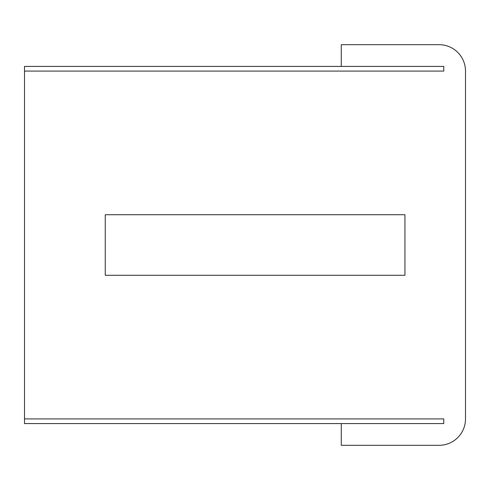 <?xml version="1.0" encoding="UTF-8"?>
<svg xmlns="http://www.w3.org/2000/svg" width="490" height="490" viewBox="0 0 490 490"><rect width="100%" height="100%" fill="white"/><g stroke="black" fill="none" stroke-linecap="round" stroke-linejoin="round"><path stroke-width="0.73" d="M341.273 44.688L341.273 66.426L443.762 66.426L443.762 71.087L24.5 71.087L24.5 418.913L443.762 418.913L443.762 423.574L341.273 423.574L341.273 445.312L439.101 445.312A26.399 26.399 0 0 0 465.5 418.913L465.5 71.087A26.399 26.399 0 0 0 439.101 44.688L341.273 44.688M24.5 418.913L24.5 423.574L341.273 423.574M341.273 66.426L24.5 66.426L24.5 71.087M404.942 275.282L404.942 214.718L105.246 214.718L105.246 275.282L404.942 275.282"/></g></svg>
